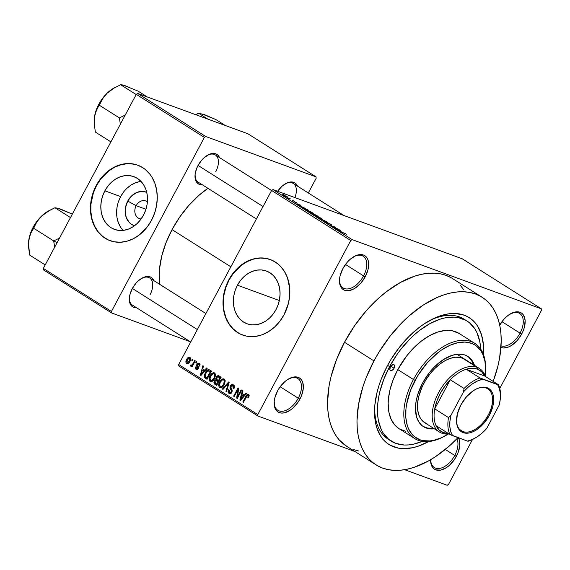 <?xml version="1.0" encoding="UTF-8"?>
<svg xmlns="http://www.w3.org/2000/svg" width="570" height="570" viewBox="0 0 570 570"><rect width="100%" height="100%" fill="white"/><g stroke="black" fill="none" stroke-linecap="round" stroke-linejoin="round"><path stroke-width="0.85" d="M339.506 279.442A18.76 10.944 122.3 0 0 348.327 288.876A18.76 10.944 122.3 0 0 363.575 275.894L365.242 276.749A20.107 11.728 -57.7 0 1 348.669 290.693A20.107 11.728 -57.7 0 1 339.471 279.991A20.107 11.728 -57.7 0 1 342.891 268.57L340.133 275.638L339.542 279.065L339.499 282.243L341.088 287.394L342.648 289.168L344.643 290.301L347.009 290.764L352.445 289.603L355.31 288.028L360.789 283.19L365.242 276.749L367.999 269.688L368.633 263.076L368.106 260.262L367.044 257.925L365.484 256.158L363.489 255.018L358.494 254.797L355.687 255.723L350.009 259.457L347.344 262.129L342.891 268.57A20.107 11.728 -57.7 0 1 354.433 256.336A20.107 11.728 -57.7 0 1 367.394 258.531A20.107 11.728 -57.7 0 1 365.242 276.749L363.575 275.894A18.76 10.944 -57.7 0 1 343.119 287.935A18.76 10.944 -57.7 0 1 339.506 279.442M501.044 345.862A18.76 10.944 122.3 0 0 520.061 333.137L521.721 333.992A20.107 11.728 -57.7 0 1 500.93 347.472L503.488 348.006L508.925 346.845L511.789 345.27L517.268 340.433L521.721 333.992L523.346 330.472L524.478 326.931L525.113 320.319L523.524 315.167L521.963 313.4L519.968 312.26L514.974 312.039L509.302 314.54L506.488 316.706L503.823 319.378L499.719 325.171A20.107 11.728 -57.7 0 1 510.912 313.578A20.107 11.728 -57.7 0 1 523.88 315.773A20.107 11.728 -57.7 0 1 521.721 333.992L520.061 333.137A18.76 10.944 -57.7 0 1 501.044 345.862M458.401 437.796A20.107 11.728 -57.7 0 1 456.413 456.306L454.746 455.451A18.76 10.944 122.3 0 0 456.919 438.765A18.76 10.944 -57.7 0 1 454.746 455.451L445.27 449.459L454.746 455.451A18.76 10.944 -57.7 0 1 434.283 467.5A18.76 10.944 -57.7 0 1 430.678 459.705A18.76 10.944 122.3 0 0 439.791 468.39A18.76 10.944 122.3 0 0 454.746 455.451L456.413 456.306A20.107 11.728 -57.7 0 1 439.912 470.243A20.107 11.728 -57.7 0 1 430.635 459.726L431.191 464.614L432.252 466.958L433.813 468.725L435.815 469.865L440.809 470.086L446.481 467.585L449.295 465.419L454.361 459.669L458.038 452.787L459.762 445.818L459.278 439.826L458.216 437.489M274.198 401.757A18.76 10.944 122.3 0 0 283.012 411.191A18.76 10.944 122.3 0 0 298.267 398.209L299.934 399.064A20.107 11.728 -57.7 0 1 283.361 413.008A20.107 11.728 -57.7 0 1 274.163 402.306A20.107 11.728 -57.7 0 1 277.576 390.892L274.826 397.953L274.227 401.38L274.712 407.372L275.773 409.709L277.334 411.483L279.336 412.616L281.694 413.079L284.33 412.844L289.995 410.343L292.816 408.177L297.882 402.427L299.934 399.064L301.559 395.544L303.283 388.576L302.798 382.577L301.737 380.24L300.176 378.473L298.174 377.333L293.18 377.112L287.515 379.613L284.694 381.779L279.628 387.529L277.576 390.892A20.107 11.728 -57.7 0 1 289.118 378.651A20.107 11.728 -57.7 0 1 302.086 380.846A20.107 11.728 -57.7 0 1 299.934 399.064L298.267 398.209A18.76 10.944 -57.7 0 1 277.804 410.25A18.76 10.944 -57.7 0 1 274.198 401.757M136.166 205.692A9.384 7.56 -69.9 0 0 141.132 218.944A9.384 7.56 110.1 0 1 139.379 218.581A9.384 7.56 110.1 0 1 136.166 205.692L145.934 209.268L136.166 205.692A9.384 7.56 110.1 0 1 145.827 200.954A9.384 7.56 110.1 0 1 147.395 201.809A9.384 7.56 -69.9 0 0 136.166 205.692L127.73 201.067L136.166 205.692M134.513 225.734A17.798 14.343 110.1 0 1 127.73 201.067L131.855 195.681L137.206 192.29L142.977 191.406L146.725 192.346A17.798 14.343 110.1 0 0 127.73 201.067L125.471 207.637L125.158 211.05L126.227 217.491L129.39 222.606L131.613 224.416L134.506 225.734M141.011 181.417A28.094 22.636 -69.9 0 0 120.662 196.6L104.866 190.822A28.094 22.636 110.1 0 1 133.808 176.636A28.094 22.636 110.1 0 1 143.44 215.218L140.498 219.792L136.935 223.718L132.874 226.853L128.485 229.076L123.925 230.294L119.372 230.458L115.005 229.575L110.993 227.672L107.481 224.815L104.609 221.124L102.493 216.735L101.211 211.826L100.804 206.568L101.296 201.182L102.671 195.866L104.866 190.822L107.808 186.248L111.371 182.315L115.432 179.179L119.821 176.964L124.381 175.745L128.934 175.574L133.302 176.458L137.313 178.367L140.826 181.217L143.697 184.908L145.813 189.297L147.096 194.213L147.502 199.464L147.01 204.851L145.635 210.173L143.44 215.218A28.094 22.636 110.1 0 1 114.506 229.397A28.094 22.636 110.1 0 1 104.866 190.822L120.662 196.6A28.094 22.636 -69.9 0 0 123.091 230.401M137.819 165.207A40.206 32.404 -69.9 0 0 96.551 185.556L96.252 185.45A40.206 32.404 110.1 0 1 137.669 165.15A40.206 32.404 110.1 0 1 151.456 220.369L154.605 213.152L156.565 205.535L157.277 197.826L156.693 190.302L154.855 183.269L151.827 176.992L149.896 174.213L145.307 169.504L142.692 167.623L136.95 164.894L130.701 163.633L124.182 163.875L117.655 165.614L111.371 168.791L102.906 175.959L98.232 182.072L94.542 188.991L91.97 196.443L90.63 204.145L90.566 211.798L91.777 219.108L94.228 225.798L97.812 231.605L99.992 234.106L105.015 238.196L107.816 239.735L113.843 241.744L120.256 242.257L126.804 241.26L133.245 238.787L139.322 234.94L147.252 226.917L151.456 220.369A40.206 32.404 110.1 0 1 110.046 240.668A40.206 32.404 110.1 0 1 96.252 185.45L96.551 185.556A40.206 32.404 -69.9 0 0 110.195 240.725M276.008 309.596A28.094 22.636 110.1 0 1 247.074 323.781A28.094 22.636 110.1 0 1 237.441 285.2L279.329 300.525L237.441 285.2L240.376 280.625L243.946 276.692L248 273.557L252.396 271.341L256.956 270.123L261.502 269.952L265.869 270.843L269.888 272.745L273.393 275.602L276.265 279.293L278.381 283.675L279.671 288.591L280.07 293.842L279.578 299.236L278.21 304.551L276.008 309.596L273.073 314.17L269.503 318.103L265.449 321.238L261.053 323.454L256.493 324.672L251.94 324.843L247.58 323.952L243.561 322.05L240.048 319.193L237.184 315.502L235.068 311.12L233.778 306.204L233.372 300.953L233.871 295.559L235.239 290.244L237.441 285.2A28.094 22.636 110.1 0 1 266.375 271.014A28.094 22.636 110.1 0 1 276.008 309.596M270.387 259.585A40.206 32.404 -69.9 0 0 229.119 279.941L228.819 279.827A40.206 32.404 110.1 0 1 270.237 259.528A40.206 32.404 110.1 0 1 284.031 314.747L288.313 303.753L289.653 296.051L289.717 288.399L287.43 277.647L284.394 271.37L280.29 266.09L277.882 263.889L272.467 260.462L266.439 258.452L260.027 257.939L253.479 258.937L247.038 261.409L240.96 265.257L235.481 270.337L228.819 279.827L225.677 287.045L223.711 294.661L223.005 302.371L223.583 309.895L226.796 320.176L230.387 325.983L234.968 330.693L240.383 334.113L246.411 336.122L252.823 336.635L259.371 335.637L262.62 334.583L268.912 331.405L274.719 326.923L279.82 321.295L284.031 314.747A40.206 32.404 110.1 0 1 242.613 335.046A40.206 32.404 110.1 0 1 228.819 279.827L229.119 279.941A40.206 32.404 -69.9 0 0 242.763 335.103M202.364 184.801A17.421 10.16 -57.7 0 1 195.011 175.467A17.421 10.16 -57.7 0 1 197.975 165.578L196.565 168.627L195.068 174.669L195.489 179.864L197.762 183.419L199.493 184.409L202.364 184.801M136.679 307.821A17.421 10.16 -57.7 0 1 129.326 298.488A17.421 10.16 -57.7 0 1 132.283 288.598L129.896 294.719L129.347 300.447L129.803 302.884L132.076 306.446L133.808 307.43L136.679 307.821M280.169 386.766L298.267 398.209L280.169 386.766M501.963 321.694L520.061 333.137L501.963 321.694M345.484 264.452L363.575 275.894L345.484 264.452M391.127 441.095A71.029 41.425 -57.7 0 1 389.602 366.617L387.607 365.356L389.602 366.617L383.867 379.057L379.869 391.569L378.573 397.703L377.768 403.681L377.632 414.924L378.309 420.083L381.123 429.224L383.232 433.122L388.747 439.385L395.808 443.396L404.159 445.02L408.711 444.906L413.457 444.18L422.306 441.372A71.029 41.425 -57.7 0 1 391.127 441.095L388.362 439.349A71.029 41.425 -57.7 0 1 374.711 406.78A71.029 41.425 122.3 0 0 389.773 440.175M428.583 441.551A75.055 43.769 -57.7 0 1 374.611 408.419A75.055 43.769 -57.7 0 1 387.365 365.798L391.013 359.413L399.37 347.337L408.868 336.557L419.149 327.479L424.458 323.696L435.152 317.818L445.619 314.369L450.635 313.607L455.444 313.486L464.265 315.203L468.184 317.013L471.725 319.442L474.86 322.47L477.553 326.054L481.515 334.782L483.467 345.285L483.524 354.675A75.055 43.769 -57.7 0 0 430.464 320.112A75.055 43.769 -57.7 0 0 387.365 365.798L381.309 378.943L378.957 385.577L377.084 392.167L374.861 404.964L374.718 416.841L375.438 422.292L376.67 427.343L380.632 436.071L383.325 439.662L386.46 442.683L390.008 445.113L398.188 448.106L402.741 448.64L412.573 447.756L417.753 446.346L428.583 441.551M482.106 297.241L452.666 278.623A99.18 57.841 122.3 0 0 344.508 342.271L373.956 360.895A99.18 57.841 -57.7 0 1 482.106 297.241A99.18 57.841 -57.7 0 1 493.185 381.38L497.824 366.396L499.634 357.825L501.201 341.444L500.945 333.785L499.997 326.582L498.365 319.905L496.071 313.814L493.128 308.377L489.573 303.632L485.433 299.635L480.745 296.429L475.565 294.027L469.936 292.474L463.916 291.769L457.56 291.926L450.927 292.937L444.087 294.797L437.097 297.49L422.961 305.256L409.068 315.937L402.37 322.25L389.816 336.5L378.772 352.459L373.956 360.895L344.508 342.271L336.507 359.634L330.921 377.112L329.111 385.676L327.543 402.064L327.8 409.716L328.748 416.919L330.379 423.603L332.673 429.687L335.616 435.131L339.171 439.869L346.681 446.289M172.054 229.617L230.85 266.81L172.054 229.617L165.998 242.763L161.773 255.987L159.55 268.784L159.222 274.868L159.842 284.416A75.055 43.769 122.3 0 1 172.054 229.617A75.055 43.769 122.3 0 1 207.943 188.328L198.631 195.603L188.691 205.578L179.721 217.063L172.054 229.617M190.708 341.993L132.454 305.149A16.081 9.377 -57.7 0 1 129.362 297.939M198.139 182.129A16.081 9.377 -57.7 0 1 195.047 174.919M462.256 258.801L272.987 189.568L352.118 239.614L541.386 308.847L462.256 258.801L272.987 189.568L271.612 190.465L350.742 240.519L257.804 414.582L178.674 364.536L271.612 190.465L272.987 189.568L352.118 239.614L541.386 308.847L541.5 310.301L499.776 388.434L541.5 310.301L541.386 308.847L462.256 258.801M288.819 197.989L290.151 198.631L288.819 197.989M289.938 199.023L286.995 197.612L289.938 199.023M292.83 200.526L294.163 201.167L292.83 200.526M293.928 201.331L297.241 203.191L294.077 201.737M301.687 206.347L296.756 204.203L300.105 204.929L300.718 205.314L299.663 205.065L301.687 206.347L299.663 205.065L300.718 205.314L300.105 204.929L296.756 204.203L301.687 206.347M312.659 213.066L311.797 212.304L312.681 212.995L311.883 212.931L307.779 211.121L305.655 209.781L306.076 209.639L311.797 212.304L306.867 209.903C305.32 209.304 305.178 209.454 306.439 210.344L312.681 213.045M322.278 219.151L321.416 218.388L322.307 219.122L321.501 219.015L317.397 217.206L315.274 215.866L316.058 215.831L321.416 218.388L316.485 215.987C314.939 215.389 314.797 215.538 316.058 216.429L322.299 219.129M345.826 233.828L339.221 231.057L346.382 234.277M341.173 231.32L336.236 229.176L339.585 229.895L340.197 230.287L339.143 230.038L341.173 231.32L339.143 230.038L340.197 230.287L339.585 229.895L336.236 229.176L341.173 231.32M334.155 227.58L338.915 229.475L333.699 227.565L333.072 227.173L334.782 227.138L330.016 225.243L335.231 227.145L335.865 227.544L334.155 227.58L335.865 227.544L335.231 227.145L330.016 225.243L334.782 227.138L333.072 227.173L333.699 227.565L338.331 229.104L334.155 227.58M327.266 222.492L331.077 224.886L328.178 222.991L327.558 222.827L328.869 224.01L326.553 223.005L324.501 221.652L328.014 223.568L326.731 222.428L327.266 222.492L326.909 222.599L327.885 223.518L325.149 221.766C324.237 221.438 324.309 221.623 325.356 222.307L328.448 223.889L327.857 222.863L330.778 224.78C331.818 225.157 331.754 224.958 330.6 224.202L326.909 222.599M318.78 218.132L326.411 221.566L322.926 220.754L325.548 221.181L318.78 218.132L325.548 221.181L322.926 220.754L326.411 221.566L318.78 218.132M313.122 213.572L318.252 216.408L313.037 214.498L310.386 212.731L313.122 213.572L310.921 212.81L313.037 214.498L318.252 216.408L312.645 213.608M302.064 206.874L308.634 210.323L303.418 208.413L300.739 206.646L301.893 206.81L300.946 206.825L303.418 208.413L308.634 210.323L302.064 206.874M283.525 194.961L287.829 197.256L284.195 195.845L282.656 194.876L283.525 194.961C282.392 194.52 282.293 194.634 283.233 195.289L286.831 197.035C287.993 197.491 288.107 197.384 287.166 196.728L286.966 197.085L287.166 196.728L283.525 194.961C282.392 194.52 282.293 194.634 283.233 195.289M283.297 194.498L284.63 195.139L283.297 194.498M178.788 365.983L257.918 416.029L354.982 451.54L257.918 416.029L257.804 414.582L350.742 240.519L352.118 239.614L350.742 240.519L271.612 190.465L178.674 364.536L257.804 414.582L257.918 416.029L178.788 365.983L178.674 364.536L178.788 365.983M404.607 469.694L447.186 485.27L404.607 469.694M472.523 439.484L448.554 484.365L447.186 485.27L448.554 484.365L472.523 439.484M192.354 359.029L191.727 360.204L192.311 360.575L192.938 359.399L192.354 359.029L191.727 360.204L192.311 360.575L192.938 359.399L192.354 359.029M196.365 361.565L195.738 362.741L196.322 363.111L196.956 361.936L196.365 361.565L195.738 362.741L196.322 363.111L196.956 361.936L196.365 361.565M206.547 368.006L204.723 370.144L202.699 368.861L203.504 366.082L202.892 365.691L200.362 375.11L200.982 375.495L207.159 368.391L206.547 368.006L204.723 370.144L202.699 368.861L203.504 366.082L202.892 365.691L200.362 375.11L200.982 375.495L207.159 368.391L206.547 368.006M215.154 374.269L212.225 373.136L210.066 375.73L210.722 375.965L210.066 375.73C208.748 377.946 208.748 379.834 210.059 381.387L210.8 381.658L210.059 381.387C211.99 381.864 213.515 380.903 214.641 378.487L215.531 374.576L214.819 373.122L213.429 372.666L211.897 373.378L210.508 374.974L209.411 377.212L209.069 379.456L209.568 380.931L210.943 381.665L212.368 381.23L213.771 379.869L215.553 375.573L214.213 372.759M224.772 380.354L221.844 379.221L219.685 381.815L220.341 382.05L219.685 381.815C218.367 384.03 218.367 385.918 219.678 387.472L220.419 387.735L219.678 387.472C221.616 387.949 223.141 386.98 224.259 384.565L225.157 380.66L224.438 379.207L223.048 378.751L221.516 379.463L220.127 381.059L219.03 383.297L218.688 385.541L219.186 387.016L220.569 387.75L221.987 387.315L223.39 385.954L225.171 381.651L223.832 378.843M233.379 384.836C232.175 384.209 231.142 384.622 230.28 386.068L230.943 386.31L230.28 386.068L230.123 388.59L231.698 389.168L230.123 388.59L230.914 389.659L232.19 390.129L230.914 389.659L232.225 391.041L231.541 390.792L231.278 391.747L231.926 391.989L229.475 392.374L229.168 390.037L228.527 389.773C227.765 391.298 227.915 392.488 228.976 393.35L229.731 393.621L228.976 393.35C230.109 393.913 231.064 393.507 231.847 392.146L230.879 386.424L232.816 385.762L234.363 386.332L232.816 385.762L233.194 388.576L233.835 388.84C234.705 387.144 234.555 385.812 233.379 384.836L231.698 384.657L230.28 386.068L229.91 388.013L231.534 391.041L230.743 392.388L229.696 392.495L228.905 391.654L229.168 390.037L228.527 389.773L228.05 391.811L229.154 393.45L230.936 393.25L232.182 391.276L232.133 389.944L230.665 387.5L231.149 386.018L232.047 385.534L232.952 385.861L233.543 386.98L233.194 388.576L233.835 388.84L234.085 388.298L234.291 386.025L232.966 384.629M246.026 392.972L244.209 395.117L242.179 393.834L242.984 391.056L242.371 390.664L239.849 400.083L240.462 400.468L246.639 393.364L246.026 392.972L244.209 395.117L242.179 393.834L242.984 391.056L242.371 390.664L239.849 400.083L240.462 400.468L246.639 393.364L246.026 392.972M248.606 394.469C247.401 394.148 246.468 394.789 245.812 396.378L246.468 396.62L245.812 396.378L242.827 401.964L243.411 402.334L247.109 395.637L249.204 395.829L248.071 395.409L247.864 397.568L248.52 397.81L247.864 397.568L248.506 397.832L249.054 394.932L248.014 394.269L246.981 394.711L242.827 401.964L243.411 402.334L247.323 395.445L248.313 395.701L247.864 397.568L248.506 397.832L249.218 395.63L248.356 394.34M241.117 389.873L237.597 396.464L238.652 388.312L238.025 387.914L233.629 396.15L234.213 396.521L237.74 389.916L236.685 398.081L237.305 398.473L241.701 390.243L241.117 389.873L237.597 396.464L238.652 388.312L238.025 387.914L233.629 396.15L234.213 396.521L237.74 389.916L236.685 398.081L237.305 398.473L241.701 390.243L241.117 389.873M228.627 381.971L222.393 389.039L223.005 389.431L228.435 383.133L225.934 391.276L226.539 391.661L229.197 382.335L228.627 381.971L222.393 389.039L223.005 389.431L228.435 383.133L225.934 391.276L226.539 391.661L229.197 382.335L228.627 381.971M218.068 381.309L218.859 380.931L215.88 379.841L214.32 381.166L214.976 381.408L214.32 381.166L214.826 384.258L216.864 384.999L214.826 384.258L216.65 385.405L221.046 377.176L217.989 375.673L216.287 377.084L215.702 378.594L215.88 379.841L214.619 380.696L213.935 382.506L214.249 383.745L216.65 385.405L221.046 377.176L218.709 375.758M209.71 370.001C207.843 369.403 206.368 370.329 205.271 372.766L205.927 373.008L205.271 372.766L204.544 377.547L207.416 378.601L204.544 377.547L207.224 378.957L205.385 378.288L207.031 379.321L211.427 371.091L209.119 369.723L207.793 369.837L205.67 372.068L204.331 375.167L204.544 377.547L207.031 379.321L211.427 371.091L209.211 369.752M199.343 363.311L196.899 364.344L197.555 364.586L196.899 364.344L197.227 367.023L198.588 367.522L197.227 367.023L198.517 368.085L197.719 367.785L197.64 368.405L198.296 368.64L196.493 368.655L196.258 367.222L195.617 366.959L196.059 369.524L196.7 369.759L196.059 369.524L198.289 368.655L197.562 364.565L198.852 364.137L200.077 364.586L198.852 364.137L199.101 365.876L199.749 366.139L199.194 363.225L198.004 363.197L196.807 364.522L196.579 365.926L197.74 368.099L196.636 368.733L196.094 368.049L196.258 367.222L195.617 366.959L195.339 368.441L196.194 369.602L197.27 369.666L198.46 368.284L198.531 367.116L197.434 365.256L197.819 364.223L199.016 364.266L199.101 365.876L199.749 366.139L200.02 364.209L199.023 363.147M190.743 366.161L192.005 365.541L192.66 365.783L192.005 365.541L191.499 366.496L192.083 366.866L195.282 360.881L194.698 360.511L192.275 364.764L191.548 365.178L190.979 364.743L190.359 365.491L190.9 366.225L192.005 365.541L191.499 366.496L192.083 366.866L195.282 360.881L194.698 360.511L192.275 364.764L191.349 365.114L190.979 364.743L190.359 365.491L190.836 366.204M189.945 357.362C188.535 356.991 187.423 357.704 186.625 359.492L187.281 359.734L186.625 359.492C185.656 361.095 185.656 362.449 186.632 363.56L187.188 363.767L186.632 363.56C188.022 363.931 189.119 363.247 189.917 361.494C190.914 359.87 190.921 358.494 189.945 357.362L188.036 357.618L186.49 359.748L185.898 362.264L186.739 363.624L188.513 363.325L190.181 360.96L190.672 358.687L189.675 357.226M429.025 320.903A71.029 41.425 -57.7 0 1 464.301 319.286A71.029 41.425 -57.7 0 1 465.654 320.205A71.029 41.425 122.3 0 0 429.025 320.903M43.455 269.859L111.549 312.923L190.28 341.729L111.549 312.923L111.428 311.477L43.341 268.406L136.28 94.342L204.373 137.406L111.428 311.477L204.373 137.406L205.742 136.508L316.022 176.85L247.936 133.786L137.655 93.437L205.742 136.508L316.022 176.85L316.143 178.296L308.313 192.966L316.143 178.296L316.022 176.85L247.936 133.786L137.655 93.437L136.28 94.342L137.655 93.437L205.742 136.508L204.373 137.406L136.28 94.342L43.341 268.406L111.428 311.477L111.549 312.923L43.455 269.859L43.341 268.406L43.455 269.859M297.497 186.126L295.495 183.326L293.764 182.343L289.439 182.151L287.009 182.949L282.079 186.191L277.633 191.263A17.421 10.16 -57.7 0 1 285.919 183.483A17.421 10.16 -57.7 0 1 297.497 186.126M153.871 280.639L151.869 277.832L150.138 276.849L148.086 276.45L143.376 277.462L138.453 280.697L136.145 283.012L132.283 288.598A17.421 10.16 -57.7 0 1 142.286 277.989A17.421 10.16 -57.7 0 1 153.871 280.639M219.557 157.612L217.555 154.812L215.823 153.829L213.779 153.43L209.062 154.434L204.138 157.676L201.83 159.992L197.975 165.578A17.421 10.16 -57.7 0 1 207.979 154.969A17.421 10.16 -57.7 0 1 219.557 157.612M207.494 155.239A16.081 9.377 -57.7 0 1 215.339 154.94A16.081 9.377 -57.7 0 1 215.681 171.805A16.081 9.377 122.3 0 0 217.498 157.413A16.081 9.377 122.3 0 0 207.494 155.239M141.802 278.26A16.081 9.377 -57.7 0 1 149.646 277.968A16.081 9.377 -57.7 0 1 149.996 294.833A16.081 9.377 122.3 0 0 151.805 280.433A16.081 9.377 122.3 0 0 141.809 278.26M285.435 183.754A16.081 9.377 -57.7 0 1 293.279 183.455A16.081 9.377 -57.7 0 1 294.889 197.576A16.081 9.377 122.3 0 0 285.435 183.747M463.688 289.752L460.125 285.014M451.305 277.804L446.125 275.41L440.496 273.849L434.468 273.144L428.113 273.301L421.479 274.312L414.639 276.179L400.589 282.364L386.51 291.633L379.62 297.319L366.489 310.5L354.633 325.677L344.508 342.271A99.18 57.841 122.3 0 0 346.638 446.26L376.079 464.885A99.18 57.841 -57.7 0 1 373.956 360.895L365.947 378.259L362.841 387.023L358.559 404.301L356.991 420.681L357.248 428.341L358.188 435.544L359.82 442.22L362.114 448.312L365.057 453.749L368.619 458.494L372.759 462.491L377.44 465.697L382.62 468.098L388.248 469.651L394.276 470.357L400.632 470.207L407.265 469.188L414.105 467.329L428.155 461.137L435.224 456.869L449.124 446.189L457.995 437.646A99.18 57.841 -57.7 0 1 376.079 464.885M353.179 449.474L358.808 451.034M353.949 256.6A18.76 10.944 -57.7 0 1 363.176 256.222A18.76 10.944 -57.7 0 1 363.575 275.894A18.76 10.944 122.3 0 0 365.684 259.072A18.76 10.944 122.3 0 0 353.949 256.6M510.428 313.842A18.76 10.944 -57.7 0 1 519.655 313.464A18.76 10.944 -57.7 0 1 520.061 333.137A18.76 10.944 122.3 0 0 522.163 316.314A18.76 10.944 122.3 0 0 510.435 313.842M288.641 378.922A18.76 10.944 -57.7 0 1 297.868 378.537A18.76 10.944 -57.7 0 1 298.267 398.209A18.76 10.944 122.3 0 0 300.369 381.387A18.76 10.944 122.3 0 0 288.641 378.915M266.739 258.566L260.326 258.046L253.778 259.044L247.337 261.516L241.26 265.363L233.322 273.393L229.119 279.941L225.977 287.159L224.01 294.768L223.305 302.485L223.882 310.002L225.72 317.034L228.755 323.311L232.859 328.598L237.882 332.68L240.683 334.219M134.171 164.189L127.758 163.668L121.203 164.666L114.77 167.138L108.692 170.986L100.755 179.008L96.551 185.556L93.402 192.781L90.929 204.252L90.865 211.905L92.076 219.215L94.527 225.905L98.111 231.712L102.7 236.422L108.108 239.842M140.177 181.524L135.624 182.742L131.228 184.958L127.167 188.093M123.605 192.026L120.662 196.6L118.467 201.645M117.092 206.96L116.601 212.354L117.007 217.605L118.289 222.514L120.413 226.903M249.211 395.815L248.071 395.409M240.569 400.347L239.849 400.083L240.569 400.347M244.266 395.801L244.43 395.195L244.266 395.801M244.901 395.366L244.209 395.117L244.901 395.366M243.497 395.951L241.673 398.003L242.378 398.259L241.673 398.003L240.569 399.392L241.203 399.62L240.569 399.392L241.865 394.917L244.459 395.872L241.865 394.917L244.174 396.2L243.497 395.951L240.569 399.392L241.865 394.917L243.497 395.951M237.384 398.337L236.685 398.081L237.384 398.337M238.417 390.165L237.74 389.916L238.417 390.165M234.284 396.385L233.629 396.15L234.284 396.385M238.253 396.699L237.597 396.464L238.253 396.699M234.348 386.282L232.816 385.762M228.976 393.35L229.347 393.535M231.192 393.043L229.475 392.374M234.676 385.748L233.878 386.31M231.035 392.901L231.135 393.386M226.582 391.519L225.934 391.276L226.582 391.519M228.506 384.771L227.971 384.579L228.506 384.771M228.919 383.311L228.435 383.133L228.919 383.311M223.112 389.303L222.393 389.039L223.112 389.303M219.678 387.472L220.041 387.65M224.195 379.022L221.844 379.221L225.05 380.176M225.114 380.14L224.658 380.425M221.687 386.852L221.837 387.479M224.267 381.779L224.701 381.38M223.675 384.187C222.841 386.082 221.68 386.852 220.191 386.503L219.514 384.223L220.255 382.206C221.089 380.382 222.229 379.641 223.682 379.991L225.129 380.518L223.682 379.991C224.666 381.145 224.666 382.541 223.675 384.187L224.331 384.422L223.675 384.187L221.459 386.624L220.191 386.503L219.536 385.541L220.255 382.206L222.45 379.876L223.575 379.926L224.295 380.796L223.675 384.187M222.101 387.237L220.191 386.503M217.077 384.6L216.949 384.209M219.229 376.029C218.018 375.345 216.992 375.78 216.158 377.319L216.814 377.561L216.158 377.319L215.88 379.841L218.794 380.796L217.968 381.387M219.906 377.354L220.583 376.884M220.968 376.763L219.735 377.532M216.921 384.052L217.227 384.836M217.89 381.615L216.579 384.073L217.234 384.315L215.56 383.432L214.983 381.401L216.137 380.61L218.673 381.608L216.792 380.917L218.545 381.857L217.89 381.615L216.579 384.073L214.769 382.662L214.904 381.551L215.795 380.625L217.89 381.615M219.942 377.768L218.403 380.653L219.058 380.895L217.248 379.919L216.743 377.682L218.039 376.699L220.747 377.732L218.702 376.984L220.597 378.003L219.942 377.768L218.403 380.653L216.6 379.328L216.593 378.003L217.655 376.749L219.942 377.768M216.137 380.61L216.792 380.917M210.059 381.387L210.423 381.565M213.928 382.755L214.341 382.726M214.577 372.944L212.225 373.136L215.432 374.091M218.545 376.022L218.517 375.666M215.496 374.055L215.04 374.347M212.069 380.767L212.218 381.394M214.648 375.694L215.082 375.295M214.056 378.102C213.223 379.998 212.061 380.774 210.572 380.418L209.895 378.138L210.636 376.122C211.47 374.298 212.61 373.557 214.064 373.906L215.51 374.433L214.064 373.906C215.047 375.06 215.04 376.457 214.056 378.102L214.712 378.338L214.056 378.102L211.84 380.539L210.572 380.418L209.917 379.456L210.636 376.122L212.831 373.792L213.957 373.842L214.676 374.711L214.056 378.102M212.482 381.152L210.572 380.418M210.223 371.298L211.014 370.828M211.107 370.799L210.159 371.348M207.188 377.518L207.281 378.117M210.323 371.683L206.96 377.988L207.608 378.231L205.171 376.642L205.848 373.151L207.159 371.284L209.268 371.013L211.107 371.69L209.268 371.013L210.978 371.925L210.323 371.683L206.96 377.988L205.513 377.034L205.129 374.875L206.967 371.49L208.506 370.692L210.323 371.683M211.769 371.861L209.268 371.013M201.089 375.374L200.362 375.11L201.089 375.374M204.787 370.828L204.951 370.222L204.787 370.828M205.414 370.393L204.723 370.144L205.414 370.393M204.017 370.977L202.186 373.029L202.899 373.293L202.186 373.029L201.089 374.419L201.716 374.647L201.089 374.419L202.386 369.951L204.979 370.899L202.386 369.951L204.694 371.227L204.017 370.977L201.089 374.419L202.386 369.951L204.017 370.977M200.077 364.558L198.852 364.137M197.911 369.21L196.493 368.655M196.393 362.983L195.738 362.741L196.393 362.983M191.577 365.933L190.359 365.491L191.577 365.933M193.052 365.049L192.275 364.764L193.052 365.049M193.693 363.852L193.038 363.61L193.693 363.852M192.382 360.447L191.727 360.204L192.382 360.447M189.333 361.123L187.103 362.719L187.238 359.805L189.468 358.202L190.665 358.644L189.468 358.202L189.333 361.123L189.981 361.366L189.333 361.123L187.58 362.826L186.647 361.758L187.437 359.449L188.991 358.095L189.924 359.171L189.333 361.123M188.577 363.275L187.103 362.719M190.665 358.623L189.468 358.202M218.039 376.699L218.702 376.984M383.781 439.983L382.897 439.484M345.192 233.593L344.814 233.643M340.361 230.971L336.998 229.624L340.361 230.971M334.554 227.572L334.782 227.138L334.554 227.572M335.01 227.558L335.231 227.145L335.01 227.558M330.778 224.78C331.818 225.157 331.754 224.958 330.6 224.202M329.937 223.946L330.13 224.388M327.451 222.991L327.857 222.863M328.448 223.889L328.334 223.426M325.149 221.766L325.149 221.766C324.237 221.438 324.309 221.623 325.356 222.307M325.947 222.521L325.805 222.158M316.485 215.987L316.485 215.987C314.939 215.389 314.797 215.538 316.058 216.429M320.49 218.495L316.607 216.764L316.129 216.073L320.81 218.167C321.751 218.83 321.644 218.937 320.49 218.495L321.437 218.752L320.81 218.167C321.751 218.83 321.644 218.937 320.49 218.495L315.887 216.322M310.921 212.81L311.22 213.351M312.039 213.707L314.619 214.918L312.994 214.477L311.591 213.209L314.619 214.918L311.591 213.209M314.077 214.413L317.055 215.816L315.16 215.275L313.714 213.942L317.055 215.816L313.714 213.942M306.867 209.903L306.867 209.903C305.32 209.304 305.178 209.454 306.439 210.344M310.871 212.411L306.988 210.679L306.503 209.988L311.192 212.083C312.132 212.745 312.025 212.859 310.871 212.411L311.818 212.667L311.192 212.083C312.132 212.745 312.025 212.859 310.871 212.411L306.268 210.237M301.673 207.124L307.437 209.732L303.375 208.392L301.551 206.96L304.152 207.858L307.373 209.86L304.287 207.915L301.445 207.159M300.882 205.998L297.519 204.651L300.882 205.998M296.778 203.134L296.564 202.671M295.068 202.485L294.783 201.994M292.389 200.79L292.659 201.253M286.831 197.035C287.993 197.491 288.107 197.384 287.166 196.728M286.24 196.664L283.789 195.496M320.81 218.167L316.129 216.073M311.192 212.083L306.503 209.988M286.603 196.515L284.152 195.346M486.167 388.056A24.795 14.457 122.3 0 0 475.28 389.531A24.795 14.457 -57.7 0 1 486.167 388.056A24.795 14.457 -57.7 0 1 487.799 388.854A24.795 14.457 -57.7 0 1 487.578 416.214A24.795 14.457 -57.7 0 1 462.933 431.568L463.104 432.623A25.6 14.927 -57.7 0 1 456.52 419.492A25.6 14.927 -57.7 0 1 475.565 389.374A25.6 14.927 -57.7 0 1 487.094 387.7L486.167 388.056L487.094 387.7L489.644 389.146L491.625 391.398L492.979 394.376L493.649 397.96L492.836 406.374L489.331 415.366L483.659 423.567L476.684 429.73L473.036 431.732L469.466 432.908L466.11 433.207L463.104 432.623L460.56 431.176L458.572 428.925L457.218 425.947L456.556 422.363L457.361 413.948L460.866 404.957L466.545 396.756L473.52 390.593L477.168 388.59L480.738 387.415L484.087 387.116L487.094 387.7A25.6 14.927 -57.7 0 1 489.331 415.366A25.6 14.927 -57.7 0 1 463.104 432.623L462.933 431.568A24.795 14.457 -57.7 0 1 461.294 430.77A24.795 14.457 -57.7 0 1 456.534 419.164A24.795 14.457 122.3 0 0 462.933 431.568L459.869 429.63L462.933 431.568A24.795 14.457 122.3 0 0 488.333 414.853A24.795 14.457 122.3 0 0 486.167 388.056M477.332 369.096A36.188 21.104 -57.7 0 1 484.664 375.993L481.6 371.726L477.332 369.096L472.117 368.256L466.232 369.253L484.664 375.993L498.472 384.722L480.033 377.981L466.232 369.253A36.188 21.104 -57.7 0 1 477.332 369.096L477.04 367.337L477.332 369.096M441.871 433.2A37.527 21.888 122.3 0 0 449.132 433.955A37.527 21.888 -57.7 0 1 441.871 433.2A37.527 21.888 -57.7 0 1 439.399 431.982A37.527 21.888 -57.7 0 1 439.741 390.585A37.527 21.888 -57.7 0 1 477.04 367.337A37.527 21.888 -57.7 0 1 479.52 368.555A37.527 21.888 -57.7 0 1 485.469 376.499A37.527 21.888 122.3 0 0 477.04 367.337L462.32 358.024L477.04 367.337A37.527 21.888 122.3 0 0 438.594 392.637A37.527 21.888 122.3 0 0 441.871 433.2L443.424 432.609L441.871 433.2M448.334 433.449A36.188 21.104 -57.7 0 1 443.424 432.609L448.64 433.442M500.396 397.461L500.453 396.392A36.188 21.104 122.3 0 0 498.472 384.722L497.624 384.657A34.848 20.32 -57.7 0 1 500.396 397.461A34.848 20.32 -57.7 0 1 499.263 404.942L486.702 428.462A34.848 20.32 -57.7 0 1 474.468 438.458A34.848 20.32 -57.7 0 1 467.478 441.116L452.58 435.665A34.848 20.32 -57.7 0 1 450.934 415.38L449.915 421.287L449.858 426.773L450.756 431.625L452.58 435.665L449.894 434.433L467.478 441.116L472.316 439.513L477.254 436.798L482.113 433.065L486.702 428.462L499.263 404.942L500.282 399.036L500.346 393.549L499.448 388.697L497.624 384.657L482.719 379.207L477.888 380.81L472.943 383.524L468.091 387.258L463.495 391.861L450.934 415.38L448.526 417.582A36.188 21.104 122.3 0 0 449.894 434.433L436.093 425.705L449.894 434.433A36.188 21.104 -57.7 0 1 448.526 417.582L434.725 408.854L450.264 379.762L464.066 388.491L463.495 391.861L450.934 415.38L448.526 417.582L434.725 408.854A36.188 21.104 122.3 0 0 436.093 425.705L439.157 429.972L443.424 432.609A36.188 21.104 -57.7 0 1 436.093 425.705A36.188 21.104 -57.7 0 1 434.725 408.854L450.264 379.762L444.821 386.211L440.261 393.492L436.827 401.18L434.725 408.854A36.188 21.104 -57.7 0 1 450.264 379.762A36.188 21.104 -57.7 0 1 466.232 369.253L484.664 375.993L498.472 384.722A36.188 21.104 -57.7 0 1 500.417 396.927M473.991 438.708A36.188 21.104 -57.7 0 1 468.326 441.18L467.478 441.116L468.326 441.18A36.188 21.104 122.3 0 0 473.52 438.964L474.468 438.458M466.232 369.253A36.188 21.104 122.3 0 0 450.264 379.762L464.066 388.491A36.188 21.104 -57.7 0 1 480.033 377.981L466.232 369.253M480.033 377.981A36.188 21.104 122.3 0 0 464.066 388.491L463.495 391.861A34.848 20.32 -57.7 0 1 482.719 379.207L480.033 377.981M394.07 368.249A3.349 1.952 -57.7 0 1 390.422 370.4A3.349 1.952 -57.7 0 1 390.35 366.888L392.944 364.593L393.777 364.629L394.547 365.505L394.533 367.073L393.728 368.811L391.469 370.55L390.308 370.322L389.873 369.638L390.35 366.888A3.349 1.952 -57.7 0 1 393.998 364.736A3.349 1.952 -57.7 0 1 394.07 368.249L390.799 366.182L394.07 368.249M422.99 426.353A41.546 24.232 122.3 0 0 433.464 428.234L427.628 428.07L423.097 426.41M474.504 365.384A41.546 24.232 -57.7 0 0 467.863 356.428L467.863 356.428A41.546 24.232 -57.7 0 0 422.555 383.09L417.903 394.034L416.107 401.273L415.452 408.134L416.634 417.162L418.829 421.992L422.057 425.647L424.016 426.994L428.547 428.654L434.383 428.811A41.546 24.232 -57.7 0 1 423.446 426.652A41.546 24.232 -57.7 0 1 422.555 383.09L429.203 372.866L434.461 366.902L443.089 359.784L451.939 355.402L457.582 354.198L462.769 354.426L465.127 355.082L469.26 357.426L470.991 359.1L473.713 363.368L474.675 365.919M444.187 436.413A56.288 32.825 -57.7 0 1 414.647 438.53A56.288 32.825 -57.7 0 1 413.442 379.506L415.103 380.361A54.948 32.048 -57.7 0 1 460.403 342.264A54.948 32.048 -57.7 0 1 485.547 371.512A54.948 32.048 -57.7 0 1 485.177 375.716L485.604 369.588L484.942 361.352L482.769 354.284L481.137 351.262L476.869 346.425L474.276 344.643L471.404 343.318L464.949 342.064L457.753 342.713L450.093 345.235L442.263 349.538L438.373 352.31L427.286 362.762L417.774 375.687L410.671 389.987L406.574 404.415L405.947 409.039L405.847 417.732L407.272 425.427L408.548 428.797L412.153 434.44L414.447 436.656L419.912 439.762L423.026 440.624L429.887 440.931L433.563 440.368L441.223 437.846L448.298 434.026A54.948 32.048 -57.7 0 1 444.657 436.164A54.948 32.048 -57.7 0 1 409.217 430.165A54.948 32.048 -57.7 0 1 415.103 380.361L413.442 379.506A56.288 32.825 -57.7 0 1 474.824 343.382A56.288 32.825 -57.7 0 1 485.569 370.977A56.288 32.825 122.3 0 0 485.597 370.436A56.288 32.825 122.3 0 0 459.848 340.475A56.288 32.825 122.3 0 0 413.442 379.506L397.796 369.617L413.442 379.506A56.288 32.825 122.3 0 0 407.407 430.528A56.288 32.825 122.3 0 0 443.709 436.67L444.657 436.164M474.824 343.382L459.185 333.493A56.288 32.825 122.3 0 0 397.796 369.617L406.802 355.766L413.927 347.679L421.636 340.874L429.63 335.616L437.603 332.103L445.248 330.472L452.274 330.785L459.213 333.507M389.602 366.617A71.029 41.425 -57.7 0 1 467.065 321.031A71.029 41.425 -57.7 0 1 480.674 349.089L479.876 342.043L477.061 332.901L474.96 329.004L469.445 322.748L466.089 320.447L458.344 317.611L454.034 317.105L444.728 317.946L439.833 319.278L429.766 323.71L419.684 330.351L414.746 334.419L409.951 338.936L400.966 349.146L396.855 354.732L389.602 366.617M424.678 422.669A37.527 21.888 -57.7 0 1 423.873 383.325A37.527 21.888 -57.7 0 1 464.792 359.243L460.19 357.433L455.508 357.226L450.407 358.316L445.092 360.66L439.762 364.166L434.625 368.705L429.873 374.091L425.697 380.133L422.249 386.588L418.729 396.506L417.618 402.905L417.546 408.847L418.522 414.098L420.51 418.458L423.417 421.764L427.151 423.888M405.911 431.348L399.777 429.103M399.029 428.654L394.768 425.013L391.077 419.228L388.854 411.982L388.17 403.553L388.419 398.986L390.087 389.388L393.257 379.47L397.796 369.617A56.288 32.825 122.3 0 0 399.007 428.64L414.647 438.53M473.755 365.334L471.561 360.504L468.333 356.849M473.584 364.8A41.546 24.232 122.3 0 0 467.4 356.143M206.24 115.518L199.5 113.266L195.574 114.627L198.595 113.245L207.922 119.144L198.595 113.245L204.388 114.599L215.909 119.579L225.243 125.478L215.909 119.579L202.321 114.086M198.054 165.428L263.041 206.525L198.054 165.428M114.705 87.638L107.139 93.174L100.584 101.232L97.285 107.409L94.499 116.843A26.975 15.732 122.3 0 0 94.221 119.593L94.278 124.288L95.375 132.076L110.893 141.887L95.375 132.076L94.278 124.288L94.499 116.843L95.218 113.501L97.727 107.709L99.351 105.236L119.387 117.904L125.222 115.054L119.387 117.904L99.351 105.236L102.443 98.98L107.139 93.174A26.975 15.732 122.3 0 0 98.81 104.274L99.351 105.236L102.443 98.98L107.139 93.174L113.401 88.414L120.655 84.731L136.173 94.549L120.655 84.731L122.792 84.966L137.969 91.065L147.302 96.971L137.969 91.065L124.381 85.571M119.387 117.904L120.355 124.175L119.387 117.904M128.293 87.003L124.403 85.393L120.655 84.731L113.401 88.414L107.139 93.174A26.975 15.732 122.3 0 1 114.299 87.851L115.696 87.103M97.727 107.709L99.351 105.236L98.81 104.274A26.975 15.732 122.3 0 0 94.499 116.843L95.218 113.501L97.727 107.709M197.348 329.553L132.361 288.448L197.348 329.553M49.013 210.658L43.911 214.021L36.9 221.352L31.599 230.43L28.813 239.863A26.975 15.732 122.3 0 0 28.536 242.613L28.593 247.309L29.683 255.096L45.208 264.915L29.683 255.096L28.5 243.525L29.533 236.522L30.63 233.479L33.666 228.257L53.701 240.925L59.537 238.075L53.701 240.925L57.086 242.663L53.701 240.925L54.663 247.195L53.701 240.925L33.666 228.257L36.758 222.001L41.453 216.194L47.716 211.434L54.962 207.751L60.755 209.112L72.326 214.12L58.689 208.599M33.431 226.732L36.352 222.101M70.488 217.569L54.962 207.751L70.488 217.569M62.607 210.031L58.71 208.413L54.962 207.751L48.614 210.871A26.975 15.732 122.3 0 0 41.453 216.194A26.975 15.732 122.3 0 0 28.813 239.863L28.529 242.834M28.529 242.77L29.533 236.522L30.63 233.479L36.758 222.001L41.453 216.194L50.003 210.123M195.759 180.619L256.393 218.973M290.892 181.951L344.024 215.553M223.426 379.862L225.121 380.482M216.279 380.653L219.265 381.743M218.267 376.756L221.245 377.846M213.807 373.778L215.503 374.397M475.002 389.673L475.565 389.374M456.549 418.85L456.52 419.492M456.926 354.262L479.52 368.555M424.657 422.662L439.399 431.982M485.597 370.436L485.547 371.512M464.301 319.286L467.03 321.01M271.584 190.522L215.339 154.94M102.044 99.08L99.116 103.704M149.646 277.968L205.898 313.543"/></g></svg>
